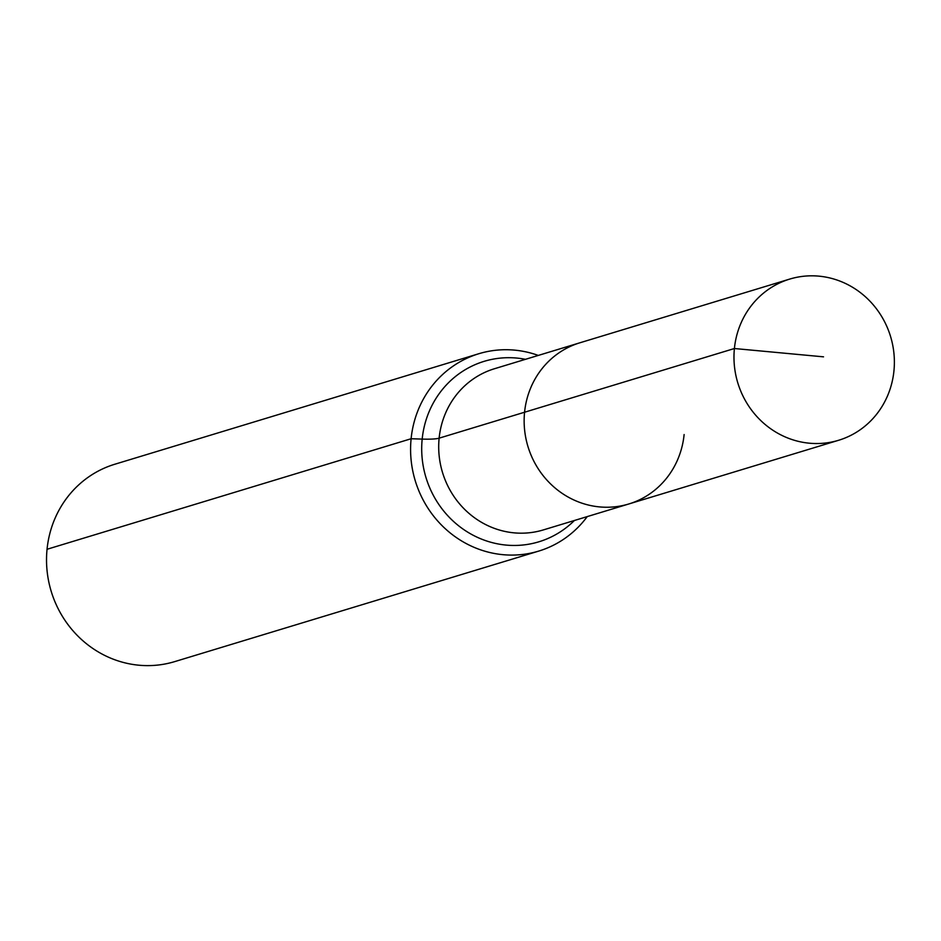 <?xml version="1.0" encoding="UTF-8"?>
<svg xmlns="http://www.w3.org/2000/svg" width="941" height="941" viewBox="0 0 941 941"><rect width="100%" height="100%" fill="white"/><g stroke="black" fill="none" stroke-linecap="round" stroke-linejoin="round"><path stroke-width="1.41" d="M538.287 355.427A103.122 97.746 73.1 0 0 478.828 353.722A103.122 97.746 73.1 0 0 411.111 438.741L422.18 439.094A34.37 4.411 -174.3 0 0 439.129 438.165A84.219 79.82 73.1 0 1 494.437 368.743L579.879 342.795A84.219 79.82 73.1 0 0 524.572 412.229L734.403 348.523A84.219 79.82 73.1 0 0 838.643 440.27A84.219 79.82 73.1 0 0 893.95 370.836A84.219 79.82 73.1 0 0 789.711 279.089A84.219 79.82 73.1 0 0 734.403 348.523L823.528 356.839M789.711 279.089L579.879 342.795A84.219 79.82 73.1 0 0 524.572 412.229A84.219 79.82 73.1 0 0 628.811 503.976A84.219 79.82 73.1 0 0 684.119 434.542M478.828 353.722L114.767 464.254A103.122 97.746 73.1 0 0 47.05 549.273A103.122 97.746 73.1 0 0 174.697 661.617L538.746 551.085A103.122 97.746 73.1 0 0 587.231 516.597M628.811 503.976L543.369 529.912A84.219 79.82 73.1 0 1 510.61 532.441A84.219 79.82 73.1 0 1 439.129 438.165L524.572 412.229A84.219 79.82 73.1 0 0 628.811 503.976L838.643 440.27M47.05 549.273L411.111 438.741A103.122 97.746 73.1 0 0 538.746 551.085M525.466 359.321A94.288 89.36 73.1 0 0 520.773 358.533A94.288 89.36 73.1 0 0 422.18 439.094A94.288 89.36 73.1 0 0 502.2 544.627A94.288 89.36 73.1 0 0 574.398 520.491"/></g></svg>
